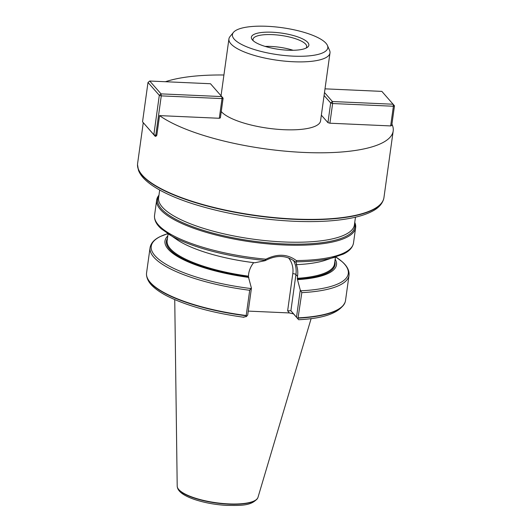 <?xml version="1.0" encoding="UTF-8"?>
<svg xmlns="http://www.w3.org/2000/svg" width="532" height="532" viewBox="0 0 532 532"><rect width="100%" height="100%" fill="white"/><g stroke="black" fill="none" stroke-linecap="round" stroke-linejoin="round"><path stroke-width="0.8" d="M293.112 50.281A27.099 7.694 7.9 0 0 265.129 46.397M219.304 118.277L222.03 98.593L223.114 98.167L220.388 117.851L219.304 118.277L159.547 115.61A124.348 35.292 7.9 0 0 303.972 152.445A124.348 35.292 7.9 0 0 393.188 130.985A124.348 35.292 7.9 0 0 391.931 124.162M223.919 74.999A124.348 35.292 7.9 0 0 165.452 81.729M390.661 125.924L393.394 106.24L394.478 105.815L391.745 125.499L390.661 125.924L329.9 123.211L327.945 122.653L321.348 115.165M221.259 111.547A51.012 14.477 7.9 0 0 283.955 129.708A51.012 14.477 7.9 0 0 320.557 120.904L329.986 52.947A51.012 14.477 7.9 0 0 329.581 50.394L327.419 45.426A48.146 13.666 -172.1 0 1 293.252 56.146A48.146 13.666 -172.1 0 1 233.448 32.386A48.146 13.666 -172.1 0 1 281.987 27.684A48.146 13.666 -172.1 0 1 327.419 45.426M248.251 311.107L289.388 312.942L293.518 313.887L298.499 319.546L290.898 310.728L295.925 274.539L297.528 276.367L297.355 279.147L300.274 290.053L301.824 292.633L297.913 318.768M298.226 318.143A100.375 28.489 -172.1 0 0 345.088 302.276C340.161 312.623 324.693 318.442 298.671 319.732L298.499 319.546M335.812 256.976L342.136 261.704C347.183 266.086 349.484 270.615 349.025 275.303L345.521 300.527A100.435 28.509 -172.1 0 1 345.182 301.983A100.435 28.509 -172.1 0 1 298.319 317.857M243.51 317.092L246.383 316.573L246.203 315.503A100.435 28.509 -172.1 0 1 146.493 274.412A100.435 28.509 -172.1 0 1 146.566 272.923L150.064 247.699C150.895 243.064 154.34 239.327 160.398 236.487L167.321 233.801A99.471 28.236 -172.1 0 0 163.258 262.582A99.471 28.236 -172.1 0 0 250.878 288.55L251.43 288.184L248.437 276.966L248.61 274.18C249.235 269.917 250.924 266.08 253.684 262.662A84.488 23.98 -172.1 0 1 228.095 258.333M246.203 315.503L249.701 290.279L250.878 288.55M335.167 259.197A86.576 24.572 -172.1 0 1 297.767 279.619M248.85 277.431A86.576 24.572 -172.1 0 1 167.786 235.969M336.257 256.843A99.471 28.236 -172.1 0 1 296.457 261.824L296.311 260.56A100.435 28.509 -172.1 0 0 353.514 242.938C352.676 247.58 349.231 251.317 343.173 254.156L324.593 260.487A86.576 24.572 -172.1 0 1 296.657 264.643L296.251 264.178L296.311 264.564C297.701 268.168 298.113 272.098 297.528 276.367M296.251 264.178L296.311 264.564A84.488 23.98 -172.1 0 0 296.577 264.55M296.304 260.56C287.546 253.983 277.411 253.531 265.9 259.197L264.723 260.407L265.082 260.693L254.742 262.775A86.576 24.572 -172.1 0 1 177.608 240.092L161.442 228.933C156.388 224.551 154.094 220.022 154.553 215.334L156.681 200.019A100.435 28.509 -172.1 0 1 158.955 195.231M354.758 222.403A100.435 28.509 -172.1 0 1 355.642 227.63A100.435 28.509 -172.1 0 1 283.576 244.966A100.435 28.509 -172.1 0 1 156.681 200.019M143.261 122.719L137.622 163.384A124.348 35.292 7.9 0 0 137.535 164.295A124.348 35.292 7.9 0 0 294.735 219.031A124.348 35.292 7.9 0 0 383.785 198.469A124.348 35.292 7.9 0 0 383.951 197.565L393.188 130.985M159.547 115.61L156.814 135.294L155.903 136.305L155.158 136.272L142.536 121.835L153.848 134.689L159.314 95.321L147.996 82.467L142.536 121.835M311.14 318.548L257.987 497.353A40.818 11.584 -172.1 0 1 257.741 497.959A40.818 11.584 -172.1 0 1 216.072 502.727A40.818 11.584 -172.1 0 1 177.269 486.793A40.818 11.584 -172.1 0 1 177.203 486.142L174.742 299.622M296.457 261.824L295.499 262.05L296.125 262.608L296.657 264.643M233.448 32.386L230.01 36.575A51.012 14.477 7.9 0 0 228.926 38.929A51.012 14.477 7.9 0 0 293.385 61.752A51.012 14.477 7.9 0 0 329.986 52.947M288.031 50.214A29.014 8.233 -172.1 0 1 252.321 39.82A29.014 8.233 -172.1 0 1 281.242 33.057A29.014 8.233 -172.1 0 1 307.223 47.441A29.014 8.233 -172.1 0 1 288.031 50.214M306.026 48.119A27.099 7.694 7.9 0 0 306.705 46.756A27.099 7.694 7.9 0 0 280.916 35.418A27.099 7.694 7.9 0 0 253.013 39.308A27.099 7.694 7.9 0 0 253.292 40.804M300.274 290.053L296.524 317.112M265.082 260.693C276.653 254.655 286.788 255.107 295.499 262.05M246.383 316.573L247.706 315.044L251.43 288.184M288.524 257.86A23.115 21.054 -41.4 0 1 292.793 273.641L287.632 310.828L290.898 310.728L293.518 313.887M327.945 122.653L330.671 102.969L324.081 95.481M324.493 92.535L332.4 101.526L393.168 104.232L393.394 106.24L332.626 103.534L329.9 123.211M332.626 103.534L330.671 102.969L332.4 101.526L332.626 103.534M394.478 105.815L381.856 91.384L325.005 88.844M223.114 98.167L210.492 83.737L149.725 81.024L161.043 93.871L221.811 96.585L222.03 98.593L161.269 95.88L155.803 135.248L156.814 135.294M161.043 93.871L159.314 95.321L161.269 95.88L161.043 93.871M147.996 82.467L149.725 81.024M155.803 135.248L153.848 134.689L155.158 136.272L155.803 135.248M349.025 275.303A100.435 28.509 -172.1 0 1 301.824 292.633M249.701 290.279A100.435 28.509 -172.1 0 1 150.064 247.699M336.204 257.235A99.471 28.236 -172.1 0 1 301.085 290.785M334.834 261.578A85.127 24.166 -172.1 0 1 297.355 279.147M248.437 276.966A85.127 24.166 -172.1 0 1 167.454 238.349M335.459 257.089L334.515 263.899A84.488 23.98 -172.1 0 1 297.255 278.336M248.338 276.148A84.488 23.98 -172.1 0 1 167.134 240.67L168.079 233.867M264.723 260.407A99.471 28.236 -172.1 0 1 167.374 233.408M265.9 259.197A100.435 28.509 -172.1 0 1 154.553 215.334M177.336 487.106C178.173 491.581 183.64 495.611 193.728 499.196C203.61 502.58 214.516 504.649 226.452 505.4C240.677 505.493 251.317 506.158 257.594 498.245A40.711 11.558 -172.1 0 1 216.032 502.999A40.711 11.558 -172.1 0 1 177.336 487.106L177.269 486.793M246.216 315.795A100.375 28.489 -172.1 0 1 146.506 274.725L146.493 274.412M158.842 196.015A99.584 28.269 7.9 0 0 283.456 243.895A99.584 28.269 7.9 0 0 354.644 223.181M159.673 190.017L158.609 197.724A98.839 28.056 7.9 0 0 283.49 241.954A98.839 28.056 7.9 0 0 354.412 224.89L355.476 217.189M294.681 219.324A124.315 35.285 7.9 0 0 383.718 198.768C382.229 204.155 378.112 208.478 371.376 211.723C366.462 214.177 360.357 216.178 353.048 217.734C336.936 221.093 317.158 222.27 293.711 221.259C258.346 219.477 225.136 213.791 194.087 204.215C181.831 200.331 171.304 196.108 162.513 191.54C155.617 187.956 150.071 184.258 145.881 180.441C142.29 177.203 139.816 173.824 138.46 170.307L137.522 164.601A124.315 35.285 7.9 0 0 294.681 219.324M292.793 273.641A2.554 0.725 -172.1 0 1 295.925 274.539A25.669 23.375 138.6 0 0 293.465 260.407M287.632 310.828L289.388 312.942M353.514 242.938L355.642 227.63M243.922 317.278C212.674 312.956 187.251 305.96 167.647 296.291C161.848 293.338 157.179 290.279 153.635 287.107C149.259 283.297 146.879 279.174 146.506 274.725M167.766 233.661L167.321 233.801M228.926 38.929L221.046 95.72"/></g></svg>

